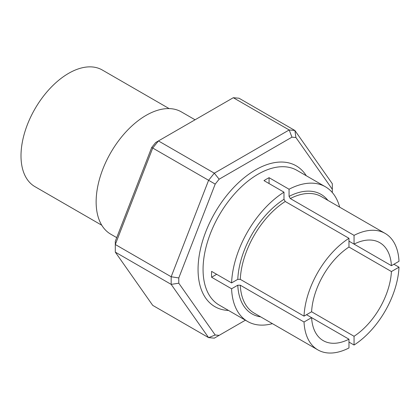 <?xml version="1.0" encoding="UTF-8"?>
<svg xmlns="http://www.w3.org/2000/svg" width="420" height="420" viewBox="0 0 420 420"><rect width="100%" height="100%" fill="white"/><g stroke="black" fill="none" stroke-linecap="round" stroke-linejoin="round"><path stroke-width="0.63" d="M311.598 311.771A56.563 32.655 -60 0 1 348.973 247.034L391.424 271.546A56.563 32.655 -60 0 1 354.055 336.278L311.598 311.771L304.028 316.139A67.252 38.829 -60 0 1 348.973 238.292L348.973 247.034M354.055 244.104A56.563 32.655 -60 0 1 379.796 242.676A56.563 32.655 -60 0 1 391.424 265.682L348.973 241.169L354.055 244.104L354.055 235.358A67.252 38.829 -60 0 1 385.14 233.415A67.252 38.829 -60 0 1 399 261.308L391.424 265.682M391.424 271.546L399 267.173A67.252 38.829 -60 0 1 354.055 345.025L354.055 336.278M304.028 316.139L240.282 279.342L237.783 279.342L231.588 282.917A77.773 44.903 -60 0 1 283.983 192.171L283.983 199.322L285.233 201.49L348.973 238.292M354.055 235.358L290.309 198.555L289.06 196.392L289.06 189.236A77.773 44.903 -60 0 1 325.406 186.784A77.773 44.903 -60 0 1 339.675 207.165M399 267.173L393.918 264.243M348.973 342.09L354.055 345.025M348.973 339.213L348.973 347.959A67.252 38.829 -60 0 1 317.887 349.902A67.252 38.829 -60 0 1 304.028 322.009L311.598 317.635L348.973 339.213A56.563 32.655 -60 0 1 323.232 340.641A56.563 32.655 -60 0 1 311.598 317.635L306.521 314.701M272.423 323.652A77.773 44.903 -60 0 1 247.637 321.489A77.773 44.903 -60 0 1 231.588 288.781L237.783 285.206L240.282 285.206L304.028 322.009M231.588 282.917L211.591 271.373A77.773 44.903 -60 0 0 211.591 277.237L231.588 288.781M289.06 189.236L269.062 177.691A77.773 44.903 -60 0 0 263.986 180.621L283.983 192.171M332.32 192.538L332.32 189.304L295.911 137.508L291.963 137.156L219.146 179.198L215.197 184.107L178.789 277.945L178.789 283.206L215.197 335.002L219.146 335.354L245.401 320.197M151.709 147.452L155.652 142.543L158.44 140.931L214.316 173.187L289.175 129.969L233.299 97.713L158.44 140.931L152.728 148.04L115.301 244.508L171.171 276.764L208.598 180.296L151.709 147.452L115.301 241.29L115.301 252.126L171.171 284.382L171.171 276.764L178.789 277.945M116.718 237.636L110.764 234.197A70.612 40.766 -60 0 1 110.759 152.659A70.612 40.766 -60 0 1 181.377 111.893L195.059 119.789M169.118 108.591L102.291 70.009A67.342 38.882 120 0 0 34.949 108.89A67.342 38.882 120 0 0 34.949 186.653L101.777 225.236M115.301 252.126L152.728 305.377L208.598 337.633L171.171 284.382L178.789 283.206M233.299 97.713L239.017 98.222L294.887 130.478L332.32 183.729L332.32 189.304M211.591 277.237L216.667 274.307M269.062 183.556L269.062 177.691M219.146 335.354L214.316 338.147L208.598 337.633L215.197 335.002M215.197 184.107L208.598 180.296L214.316 173.187L219.146 179.198M291.963 137.156L289.175 129.969L294.887 130.478L295.911 137.508M285.233 201.49A67.252 38.829 120 0 0 240.282 279.342M385.14 233.415L321.4 196.613A67.252 38.829 120 0 0 290.309 198.555M237.783 279.342A69.022 39.848 -60 0 1 283.983 199.322M289.06 196.392A69.022 39.848 -60 0 1 327.91 200.372M240.282 285.206A67.252 38.829 120 0 0 254.147 313.1L317.887 349.902M260.657 316.858A69.022 39.848 -60 0 1 237.783 285.206M325.406 186.784L296.94 170.347A77.773 44.903 120 0 0 258.053 174.2A77.773 44.903 120 0 0 207.249 242.734A77.773 44.903 120 0 0 219.166 305.051L247.637 321.489M228.527 310.454A81.307 46.94 -60 0 1 199.773 252.378A81.307 46.94 -60 0 1 255.554 169.869A81.307 46.94 -60 0 1 306.296 175.749"/></g></svg>
